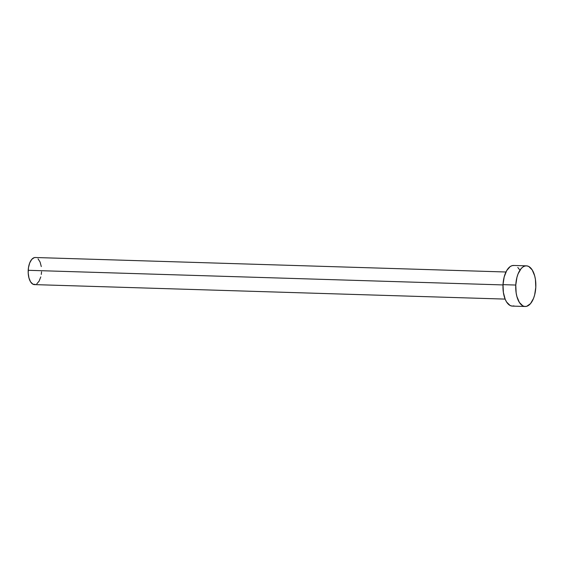 <?xml version="1.0" encoding="UTF-8"?>
<svg xmlns="http://www.w3.org/2000/svg" width="564" height="564" viewBox="0 0 564 564"><rect width="100%" height="100%" fill="white"/><g stroke="black" fill="none" stroke-linecap="round" stroke-linejoin="round"><path stroke-width="0.85" d="M505.957 271.996L35.292 257.508A13.557 6.697 91.8 0 0 28.207 270.304L503.003 284.926L28.207 270.304A13.557 6.697 91.8 0 0 34.46 284.608L505.118 299.096M526.409 265.841L513.649 265.454A20.332 10.046 91.8 0 0 503.017 284.651L515.778 285.046L503.017 284.651A20.332 10.046 91.8 0 0 512.394 306.104L525.162 306.492A20.332 10.046 -88.2 0 1 515.778 285.046A20.332 10.046 -88.2 0 1 526.409 265.841A20.332 10.046 -88.2 0 1 535.793 287.295A20.332 10.046 -88.2 0 1 525.162 306.492M513.966 305.899L511.992 306.076L510.06 305.462L506.606 302.029L505.217 299.336L503.384 292.504L503.017 284.651L504.174 276.973L506.676 270.628L510.145 266.596L512.077 265.651L514.051 265.482M517.801 267.456L519.437 269.529M535.793 287.295L534.637 294.979L533.537 298.384L530.491 303.672L526.727 306.294L524.76 306.463L522.828 305.857L519.374 302.424L516.892 296.509L516.145 292.899L515.778 285.046L516.934 277.361L518.034 273.956L521.08 268.668L522.906 266.991L524.844 266.046L526.811 265.87L528.743 266.483L532.197 269.916L534.679 275.831L535.426 279.441L535.793 287.295M35.504 284.475L32.902 284.178L30.597 281.887L28.947 277.946L28.2 272.962L28.468 267.681L29.709 262.916L31.739 259.391L34.249 257.635L35.56 257.522M38.063 258.841L40.079 262.02L41.299 266.568M41.546 271.806L41.285 274.428M40.777 276.924L39.106 281.154L36.794 283.84"/></g></svg>
